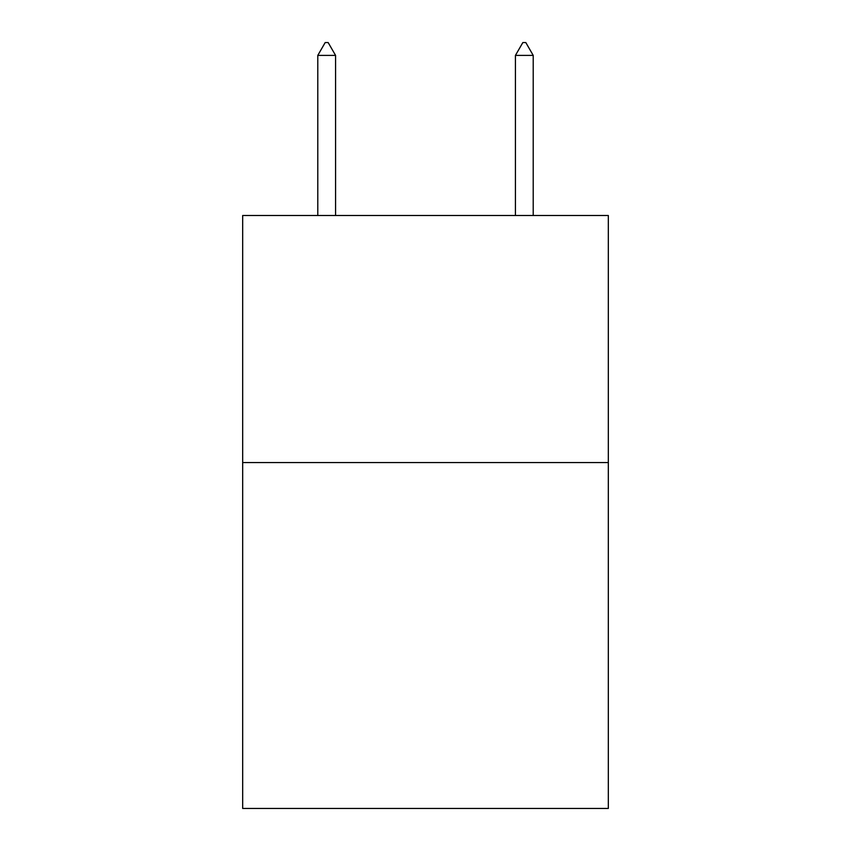 <?xml version="1.0" encoding="UTF-8"?>
<svg xmlns="http://www.w3.org/2000/svg" width="851" height="851" viewBox="0 0 851 851"><rect width="100%" height="100%" fill="white"/><g stroke="black" fill="none" stroke-linecap="round" stroke-linejoin="round"><path stroke-width="1.28" d="M608.327 462.561L608.327 808.45L242.673 808.45L242.673 215.494L608.327 215.494L608.327 462.561L242.673 462.561M335.571 55.4L328.156 42.55L325.188 42.55L317.785 55.4L335.571 55.4L335.571 215.494M317.785 55.4L317.785 215.494M522.844 42.55L525.812 42.55L533.215 55.4L515.429 55.4L522.844 42.55M533.215 215.494L533.215 55.4M515.429 215.494L515.429 55.4"/></g></svg>

